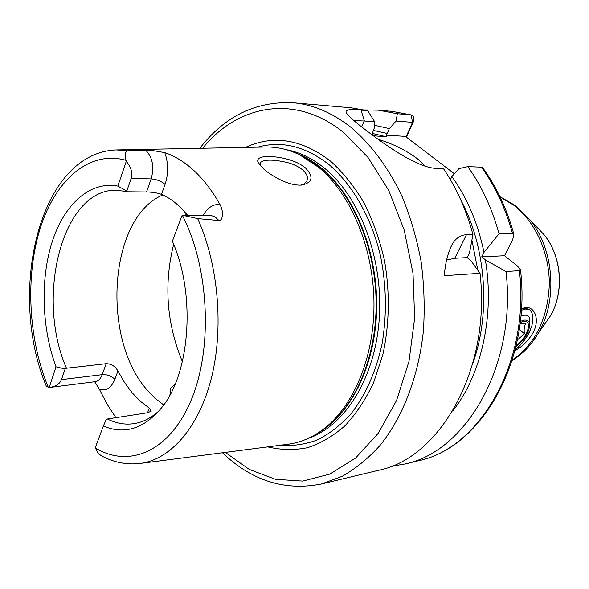 <?xml version="1.0" encoding="UTF-8"?>
<svg xmlns="http://www.w3.org/2000/svg" width="589" height="589" viewBox="0 0 589 589"><rect width="100%" height="100%" fill="white"/><g stroke="black" fill="none" stroke-linecap="round" stroke-linejoin="round"><path stroke-width="0.88" d="M300.618 185.152L304.329 183.709L306.641 181.353C308.452 177.723 307.097 173.888 302.577 169.838C298.476 166.503 293.138 163.992 286.563 162.321C272.685 159.325 263.946 159.413 260.338 162.579L260.485 165.826M263.71 168.999L258.475 163.02C253.874 155.798 269.814 154.62 287.417 159.192C294.736 161.18 300.729 164.073 305.389 167.85C313.827 176.744 312.671 182.48 301.936 185.064C295.965 185.483 289.118 183.901 281.402 180.308C274.26 176.855 268.363 173.085 263.71 168.999M515.081 350.035C521.25 344.808 526.021 338.852 529.393 332.152L531.948 325.437L532.824 320.703L532.817 316.345L531.86 312.641L529.923 309.902L527.059 308.467L523.43 308.577L521.398 309.247M521.405 309.041C532.898 302.452 541.49 318.008 532.736 333.293C528.392 340.619 522.436 346.472 514.874 350.838M164.78 152.61C168.483 163.109 168.579 173.696 165.067 184.379L161.46 194.348C157.189 192.846 152.212 192.051 146.528 191.97L151.174 178.887C154.259 167.718 152.816 158.566 146.845 151.425L145.174 150.114L151.535 150.364L164.78 152.61C174.97 156.048 184.813 162.144 194.304 170.913C203.794 179.755 212.334 190.939 219.947 204.457C222.274 208.918 222.966 213.181 222.024 217.253C221.839 219.152 220.816 220.242 218.961 220.522L215.272 217.024L211.039 215.449L184.018 215.581L197.668 218.593L218.961 220.522M145.174 150.114L127.776 150.799C125.118 151.748 124.551 154.929 126.075 160.341L126.296 161.342C131.2 167.379 132.82 173.092 131.148 178.482L126.812 191.013L117.837 186.08L126.296 161.342M425.368 166.216L417.343 158.684C406.115 150.32 393.077 143.863 378.219 139.321M199.818 148.303C224.556 116.313 255.604 101.131 292.947 102.751C312.568 104.422 331.636 112.411 350.161 126.709C370.547 143.642 388.482 167.548 402.206 196.8C410.526 217.142 416.821 238.707 421.106 261.479C424.132 284.597 424.905 307.672 423.432 330.701C418.646 376.202 402.964 416.747 380.369 445.041C368.559 458.146 355.859 468.557 342.275 476.28L321.329 484.018L378.337 470.353C439.777 458.544 491.174 369.472 480.028 273.296L470.847 260.61L467.173 257.621L469.47 253.049L472.938 234.525C466.245 209.75 456.431 187.795 443.51 168.66L436.964 168.425C417.27 168.27 383.019 143.532 362.596 127.585C352.259 119.67 346.737 114.472 346.037 111.984C345.706 109.664 350.713 109.039 361.072 110.099L367.713 110.666L374.56 121.548L353.805 120.473M161.46 194.348C168.13 197.227 174.535 201.637 180.676 207.593L187.884 215.552M147.508 412.779L149.326 408.133L151.189 411.21L147.515 412.779L107.441 418.993C116.224 423.447 125.155 424.986 134.248 423.601C143.215 422.151 151.638 417.734 159.509 410.349M149.326 408.133L140.388 401.323L132.091 392.738L124.566 382.563L117.925 371.004L114.833 379.353C111.13 388.217 105.968 391.494 99.35 389.182L94.682 381.76M162.844 194.966C108.715 217.326 100.903 339.397 147.662 390.581L155.408 398.539L163.713 404.974M245.414 147.419C273.443 134.498 301.892 139.137 330.753 161.32C343.151 172.577 354.254 186.426 364.061 202.852C372.896 220.536 379.706 239.745 384.492 260.493C390.051 292.196 389.432 324.944 382.776 354.924L373.551 382.784C365.526 399.651 355.962 414.023 344.852 425.899C333.094 436.132 320.63 443.407 307.443 447.721C294.102 450.313 280.857 450.033 267.7 446.882M117.395 149.915L265.197 147.029C276.756 146.698 288.301 149.326 299.823 154.922L318.885 167.482C351.147 194.333 373.86 248.779 373.993 304.255C374.111 359.746 351.861 409.789 320.401 431.406C309.836 438.643 298.814 442.957 287.329 444.334L140.727 463.374M115.886 417.682L107.088 404.135L99.35 389.182M367.713 110.666L351.353 107.831L292.947 102.751M107.441 418.993L106.064 419.817L103.377 426.031C124.544 434.94 144.003 428.799 161.747 407.595C190.291 373.176 195.96 294.044 172.371 241.24L181.854 215.839L184.018 215.581M103.377 426.031L95.492 447.147L95.698 448.141C129.234 468.454 169.971 451.586 191.396 399.607C212.946 347.9 209.205 267.833 182.546 215.699M197.668 218.593C218.497 264.792 223.967 328.566 211.318 378.418C198.611 428.306 169.86 460.002 139.652 463.514C127.055 464.89 114.892 462.615 103.163 456.696C99.35 454.944 96.861 452.094 95.698 448.141M472.938 234.525L466.459 234.709C460.414 235.026 455.621 238.28 452.102 244.479C447.876 252.828 445.269 263.231 444.283 275.696L480.028 273.296M391.243 466.289L404.577 464.066C465.847 452.183 516.951 365.18 506.025 271.544L519.417 270.646L520.492 269.806L517.407 265.933L504.523 255.722L512.607 240.113L513.895 234.378L512.489 233.406L499.038 233.781C492.043 208.3 481.625 185.918 467.799 166.628L458.949 168.631L451.903 176.516L450.408 179.638M499.038 233.781L483.981 252.379C477.944 223.297 467.254 198.007 451.903 176.516M482.789 167.813L481.412 167.151L467.799 166.628M374.56 121.548L374.479 127.541L372.02 134.226L371.232 134.174M374.957 135.882L386.907 136.913L372.049 133.342M373.227 130.405L387.201 133.438L389.351 128.601L374.508 125.273M389.351 128.601L396.073 121.047L397.332 113.721L378.234 110.165L364.716 109.937M397.332 113.721L411.601 114.973C413.515 115.599 414.229 117.579 413.758 120.907L406.395 137.163M483.981 252.379L481.692 256.878L485.343 259.83L506.025 271.544M452.676 411.085C481.323 374.979 494.885 315.446 485.343 259.83M387.201 133.438L385.986 135.131L386.907 136.913M376.003 136.221L372.02 134.226M49.211 387.525L95.293 381.679C98.297 381.201 100.601 378.86 102.214 374.656L106.211 363.685L66.469 368.243L65.129 369.008L61.447 379.64C59.769 383.962 55.69 386.59 49.211 387.525L56.007 366.814C41.745 328.154 40.162 279.488 52.126 241.961C64.135 204.604 89.771 180.823 117.837 186.08M48.909 387.562L46.369 386.318C7.355 293.963 38.285 152.787 116.305 149.93L127.776 150.799M175.22 383.962L170.619 388.269L169.941 395.005M106.211 363.685C111.306 363.803 115.208 366.24 117.925 371.004M146.528 191.97L127.71 191.771L116.872 190.203C62.198 188.252 35.185 297.335 66.469 368.243M56.007 366.814L65.129 369.008M126.812 191.013L127.71 191.771M454.369 173.755L405.379 136.39L385.986 135.131M406.02 136.876L412.521 122.335L396.073 121.047M481.692 256.878L504.523 255.722M466.459 234.709L454.752 258.254L467.173 257.621M454.752 258.254L446.646 260.036M413.758 120.907L412.55 122.46M514.565 350.462C521.317 344.609 526.64 337.666 530.527 329.634M520.197 322.448L523.569 321.447C533.185 319.798 527.589 337.46 516.133 345.706M520.094 323.287L525.844 323.39C524.269 325.96 523.798 329.42 524.431 333.772L517.378 339.963M515.861 346.862C524.593 339.61 529.224 332.174 529.754 324.561C529.459 321.299 527.641 319.82 524.291 320.114L520.33 321.336M520.867 316.146L523.407 315.351C527.361 314.681 529.511 316.175 529.864 319.827L529.82 321.66M527.074 309.578L525.719 309.011L521.331 310.256M526.529 309.129L524.696 308.364M523.003 308.688L525.719 309.011M519.24 329.442L524.431 333.772M203.117 215.434C207.49 207.674 213.1 204.015 219.947 204.457M165.067 184.379C161.231 181.14 156.6 179.314 151.174 178.887L131.148 178.482M361.072 110.099L364.311 120.76L361.675 126.856M512.268 360.063C535.327 344.013 547.674 318.892 549.316 284.708C549.611 252.733 535.158 221.287 513.417 204.95L500.135 197.072M225.315 452.389L249.294 469.433L275.438 479.306L302.724 481.073L329.921 474.064L355.631 458.006L378.344 433.158L396.574 400.424L408.994 361.366L414.649 318.178L413.022 273.48L404.209 230.071L388.828 190.63L368.007 157.432L343.188 132.157C294.647 93.239 237.455 105.011 202.675 148.251M257.584 147.184C281.822 140.373 305.816 146.352 329.582 165.097C352.855 185.167 371.519 217.871 380.604 256.303C386.494 286.033 386.944 315.424 381.959 344.469C375.649 372.741 365.055 396.183 350.183 414.811C339.86 425.847 328.721 434.307 316.764 440.174C304.55 444.511 292.225 446.226 279.775 445.313M286.445 149.746C299.904 152.227 312.84 158.588 325.261 168.829C360.446 197.838 383.579 259.926 379.228 319.245C374.957 378.617 344.521 426.259 307.937 438.51M295.56 152.971C304.771 156.365 313.65 161.622 322.19 168.726C355.403 196.277 378.19 253.292 376.658 310.013C375.156 366.756 349.903 415.863 316.477 433.968M297.769 153.95L302.621 156.144L321.528 168.594C353.518 195.195 376.01 249.051 376.135 303.924C376.246 358.811 354.195 408.339 322.986 429.786L318.516 432.672M477.819 270.189L471.914 240.238M460.834 200.046C486.065 247.019 490.954 312.752 472.96 362.942M512.489 233.406C505.539 208.27 495.18 186.19 481.412 167.151M412.521 122.335L411.181 114.907L392.127 111.373L411.601 114.973M404.577 464.066L418.138 460.812C479.299 448.899 530.233 362.971 519.417 270.646M126.075 160.341C89.256 149.783 55.27 180.219 40.17 228.429C25.077 276.859 28.39 339.632 48.394 387.591M544.332 324.62L550.2 316.241C564.468 292.615 561.744 256.053 544.14 234.797L529.725 219.616C554.153 249.051 557.997 300.655 538.191 333.389L531.307 343.475M515.596 205.789L529.725 219.616L515.176 205.436L499.951 196.689M186.109 213.402L184.917 215.574M173.645 244.325C163.705 284.399 166.613 323.516 182.384 361.668M114.833 379.353C111.483 375.973 107.279 374.405 102.214 374.656L61.447 379.64M260.39 165.715L258.475 163.02M320.401 431.406L318.494 432.694M297.747 153.935L299.823 154.922M482.663 167.644C496.579 186.86 506.989 209.102 513.895 234.378M378.234 110.165L392.127 111.373M418.138 460.812C480.808 448.391 531.609 361.742 520.492 269.806M544.14 234.797C561.891 256.296 564.571 292.35 550.2 316.241L538.191 333.389C531.344 345.036 522.664 354.063 512.143 360.468M222.48 452.757C251.687 480.734 284.634 491.152 321.329 484.018M169.949 389.962L170.619 388.269M259.977 163.484L260.338 162.579M452.102 244.479L450.151 248.433M346.037 111.984L346.995 113.861M529.754 324.561L529.864 319.827"/></g></svg>
